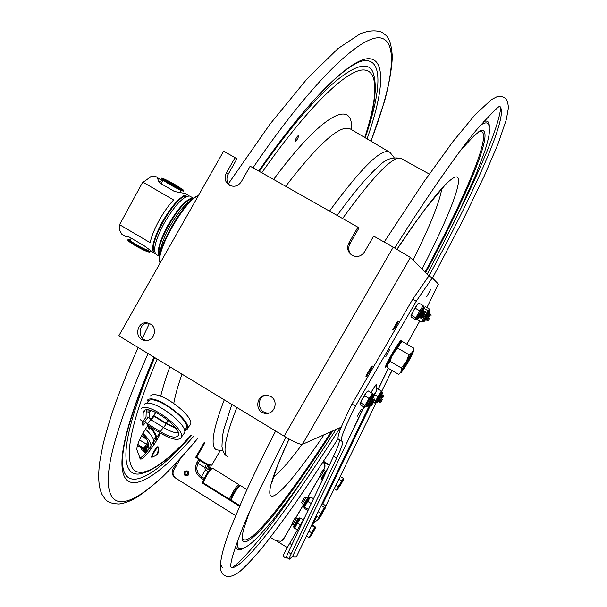 <?xml version="1.0" encoding="UTF-8"?>
<svg xmlns="http://www.w3.org/2000/svg" width="607" height="607" viewBox="0 0 607 607"><rect width="100%" height="100%" fill="white"/><g stroke="black" fill="none" stroke-linecap="round" stroke-linejoin="round"><path stroke-width="0.91" d="M393.564 329.942L392.721 329.768L397.714 321.149L398.518 321.391L393.564 329.942L392.85 329.533M372.235 365.945L372.266 365.953C373.002 365.991 366.461 377.159 366.006 376.636C365.255 376.651 371.613 365.74 372.235 365.945M341.225 427.176L302.407 444.354C299.805 444.536 293.712 441.813 284.129 436.183L393.245 247.178L373.646 236.085L364.526 251.905C361.294 256.427 357.166 257.565 352.143 255.342C347.667 252.155 346.567 248.035 348.85 242.982L357.933 227.193L358.942 228.05L349.92 243.733C347.781 248.255 348.57 252.155 352.303 255.426M393.245 247.178L410.461 257.497L428.876 275.927L432.321 277.877L438.429 284.114L426.903 307.567M357.933 227.193L250.152 166.189L241.298 181.743C238.156 186.19 234.181 187.351 229.355 185.218C225.06 182.146 224.021 178.132 226.236 173.17L235.061 157.653L236.867 158.951L228.103 174.368C226.054 178.678 226.722 182.419 230.106 185.598M147.979 323.061C138.29 323.174 137.19 339.116 146.788 340.497L146.848 340.512M150.377 324.032C158.571 328.433 153.396 342.614 144.398 340.413C133.35 338.706 137.106 320.177 147.911 323.045L150.377 324.032M265.638 395.309C256.268 397.373 257.785 412.752 267.391 412.995L269.311 412.927M270.828 396.553C278.848 400.863 274.743 414.513 265.767 413.397C254.105 412.95 255.759 393.571 267.3 395.347L270.828 396.553M235.061 157.653L223.642 151.189L118.828 335.792L284.129 436.183M403.602 368.904C402.585 369.306 411.925 353.418 411.576 355.338C411.637 356.301 404.581 368.388 403.678 368.866L403.602 368.904M397.896 346.635L391.029 357.781M400.301 342.879L401.03 341.62L400.574 340.709M400.612 340.671L401.174 341.635L400.521 342.758M411.5 355.027L411.872 353.585C410.802 354.109 402.183 368.874 402.289 369.997L403.367 368.942M387.251 365.384L392.759 354.086L400.483 342.78M392.759 354.086L397.615 348.084L400.62 342.697L402.487 341.597L413.746 348.13C413.549 351.096 411.956 353.282 408.974 354.693L406.166 361.909L401.295 367.918C401.743 370.877 400.817 373.017 398.541 374.322L387.319 367.743L387.266 365.262L389.96 361.286L392.759 354.086M413.746 350.482L413.746 348.13M401.295 367.918L389.96 361.286M408.974 354.693L397.615 348.084M404.057 368.457L400.901 372.918C399.869 373.555 401.629 369.883 406.166 361.909C411.167 353.486 413.693 349.822 413.746 350.914L411.409 355.869M373.199 395.407L376.12 391.553L376.666 384.497C376.241 384.284 374.382 386.985 371.089 392.608M369.693 404.861L296.762 556.073C296.557 557.18 295.123 557.385 292.445 556.672L363.95 407.054M322.825 503.916L366.378 413.815L322.712 503.848M322.522 512.809C320.572 517.293 317.689 520.503 313.872 522.445L312.233 525.063M392.099 370.551L388.958 376.492M419.786 320.989L406.91 344.169M292.301 556.672L289.418 559.161C288.97 559.085 289.547 557.347 291.148 553.963L336.71 458.042C341.665 447.579 343.516 441.987 342.272 441.266L341.787 441.213C339.7 440.166 344.252 428.459 355.452 406.091L416.22 301.239L432.321 277.877M386.173 366.818L385.437 367.356C385.248 366.332 387.441 361.81 392.016 353.79C397.054 345.262 400.142 340.732 401.288 340.208L401.189 341.111M357.493 416.159L361.233 409.262L357.493 416.159M426.607 296.975L430.53 289.706L426.607 296.975M385.703 356.87L389.724 349.412L385.703 356.87M428.876 275.927L412.714 299.228L416.22 301.239M412.714 299.228L351.992 404.034L355.452 406.091M351.992 404.034C340.861 426.418 336.377 438.163 338.539 439.256L341.566 441.077M339.412 439.779C339.783 441.653 337.849 447.109 333.592 456.161L288.355 552.211C286.77 555.602 286.2 557.347 286.656 557.438L289.311 559.1M423.959 315.23L422.335 317.719L423.58 315.056L425.295 312.628L423.959 315.23M422.237 317.772L420.841 318.409L422.783 314.608L425.158 310.981L425.287 312.514M419.065 316.361L419.437 316.042L419.574 317.689L420.841 316.96L423.891 311.71M419.437 317.598L423.747 310.177L423.883 311.717M419.437 316.042L422.48 310.488M429.824 317.969L428.314 320.291L429.824 317.969M428.238 320.337L426.933 320.944L428.762 317.408L430.962 314.024L431.069 315.45M426.933 319.586L429.771 314.699L429.65 313.273L427.449 316.657L425.628 320.192L426.933 319.578M425.31 319.009L428.459 313.591M382.539 399.414L380.93 401.887L382.539 399.414M380.847 401.933L379.55 402.547L381.242 399.269L383.586 395.665L383.7 397.084M379.557 401.174L382.41 396.325L382.289 394.899L379.944 398.503L378.26 401.781L379.557 401.166M377.949 400.574L381.113 395.195M373.108 402.866L371.37 405.529L372.501 403.094L374.337 400.468L373.108 402.866M371.264 405.59L369.868 406.227L371.659 402.729L374.2 398.852L374.337 400.37M369.883 404.77L372.956 399.55L372.804 398.025L370.27 401.902L368.479 405.4L369.883 404.755M368.487 403.943L371.56 398.306M422.844 310.701L419.08 316.33L418.671 317.362L419.437 316.566M423.769 309.13L423.701 307.051L422.229 308.849L416.683 319.13L417.138 317.34L423.549 306.967L423.14 305.549L416.349 316.755L415.446 319.563L411.265 317.158L410.856 315.936M418.344 303.454L416.63 305.397L418.177 303.553M423.14 305.549L418.944 303.143M411.576 315.367L410.886 315.837L412.927 311.543L411.576 315.367L415.787 317.787M415.431 308.333L412.95 311.512L416.614 305.42L415.431 308.333L419.649 310.754M371.916 398.526L368.487 404.353M364.526 407.062L364.936 405.37L360.778 402.896L359.997 403.534L360.323 404.899L364.45 407.35M359.974 403.731L362.182 399.057L360.778 402.896M372.728 397.236L372.797 394.884L371.416 396.538C368.085 401.713 366.203 405.165 365.748 406.887L365.604 406.796C366.051 405.074 367.941 401.622 371.264 396.447L372.645 394.8L372.311 393.328L364.936 405.37M367.546 391.219L365.892 393.017L367.349 391.333M372.311 393.328L368.161 390.878L367.068 391.485M365.877 393.033L364.716 395.855L362.197 399.027L365.892 393.017M368.881 398.321L364.716 395.855M381.424 395.385L379.527 397.706L378.26 400.764M382.304 393.905L382.258 391.993L375.566 403.048L378.601 397.061L382.114 391.91L381.431 391.007L375.043 401.743L374.565 402.631L374.997 402.934M374.565 402.631L373.578 402.039M377.842 396.561L374.618 394.649M381.431 391.007L377.562 388.723L376.719 389.451M374.891 403.101L373.457 402.251M428.777 313.773L425.628 319.191M429.179 309.244L423.921 317.188L421.562 322.014L422.935 321.513L426.592 314.388L429.453 310.291L429.05 309.828L428.868 310.185M421.562 322.014L417.662 319.768L417.677 319.13M417.737 319.039L417.662 319.768M429.399 309.001L425.507 306.77L424.255 307.233M427.859 310.647L424.035 308.455M423.921 317.188L423.071 316.695M499.872 106.68L500.031 106.802C508.932 115.429 473.968 193.049 428.967 275.973L433.254 268.021M340.17 427.647C291.421 504.978 243.111 570.322 231.176 567.591M340.163 427.647L338.296 430.606M174.27 476.859C171.993 474.712 171.523 472.223 172.851 469.386L176.933 462.261M210.462 469.014L209.574 465.463M204.756 442.943L196.706 456.98L197.245 457.314M197.905 458.717L195.674 457.329L197.51 458.164L195.993 457.223L204.324 442.693L195.993 457.223L196.706 456.98M239.537 506.253L202.169 482.952L203.163 481.632L202.48 482.815L239.651 505.995L202.48 482.815L203.383 482.641M230.076 499.28L231.146 499.948M323.516 461.297L329.472 464.909M304.873 517.141L289.653 543.386C285.047 551.422 282.915 555.769 283.257 556.437L285.943 558.121M323.273 461.669L329.275 465.319M287.278 547.575L277.505 541.467M287.369 554.411L286.003 558.159L286.815 557.537M208.429 465.152L209.681 469.841L208.429 465.152M197.002 472.094L197.89 469.97M206.501 464.37L204.749 467.428L206.289 468.179L208.026 465.159L207.723 464.894M208.026 465.159L209.301 470.243L206.289 468.179M292.346 523.795L283.606 538.864L280.844 541.247L275.806 540.754L270.388 537.37M235.577 515.593L175.704 478.149C172.987 476.047 172.335 473.422 173.746 470.281L180.666 458.209M202.169 482.952L203.148 481.245M195.674 457.329L204.134 442.586M205.401 463.847L201.349 461.502M282.475 540.253L283.606 538.864M323.076 461.98C324.988 464.165 325.306 466.548 324.032 469.12L323.334 470.334M324.032 469.12L324.221 468.999C325.511 466.381 325.17 463.983 323.197 461.79M320.056 475.979L307.309 497.968M303.53 504.493L295.632 518.128M324.221 468.999L323.448 470.334M320.117 476.078L307.4 498.021M303.621 504.546L295.746 518.128M292.399 523.902L283.841 538.675M185.12 472.458L186.19 471.722C188.253 472.474 188.413 473.498 186.66 474.818L185.181 474.135L185.12 472.458M203.155 481.624L203.391 480.327C205.765 475.031 208.307 471.123 211.016 468.604L211.259 468.543M229.696 499.326L203.557 483.028L203.694 481.427C206.357 475.493 209.203 471.115 212.23 468.301L212.609 468.278M230.948 499.06L229.742 499.356L229.97 497.801C233.255 490.995 236.176 486.556 238.741 484.477L239.09 485.729M230.926 498.954L231.206 497.657C234.105 491.64 236.715 487.664 239.021 485.744L240.334 485.463M239.811 505.623L231.297 500.32L231.206 497.657C233.725 492.3 236.26 488.347 238.809 485.797M231.191 500.138L231.533 498.772C234.355 492.778 237.193 488.347 240.038 485.494M211.441 465.212L207.389 464.757C202.26 462.382 198.944 460.129 197.434 458.004L197.412 457.921M220.091 450.758L211.782 465.129L208.239 464.363C202.495 461.692 198.777 459.173 197.1 456.798L197.146 456.35M313.531 498.757L310.655 496.989L310.04 497.839L310.329 497.421L309.524 497.512C306.679 501.519 304.797 504.758 303.895 507.24L303.492 506.989C304.388 504.508 306.262 501.261 309.115 497.262L308.356 497.27C308.402 496.731 304.289 503.195 303.295 505.616L303.47 506.982M308.477 509.493L304.464 507.186M307.977 510.555L304.304 508.287L304.426 507.27M308.144 500.654L310.033 497.846M304.486 507.027L307.673 501.359L311.262 503.567M308.037 500.821L307.673 501.359M303.333 519.789L300.67 518.143L300.283 518.735M300.404 524.843L297.476 523.022L300.07 519.023M295.131 527.293L294.63 528.211L297.43 529.972M297.476 523.022L297.127 523.659M294.987 527.574L297.013 523.849M297.445 529.949L294.645 528.211M300.655 518.166L299.623 518.598C296.77 522.756 295.017 525.829 294.342 527.824L294.63 528.211M294.152 525.374L292.749 524.494L296.55 518.173M292.749 524.494L292.005 523.204L295.078 518.097M308.804 531.102L311.414 532.718L314.783 527.377L315.663 527.187L312.408 524.956L311.194 526.155M311.649 525.434L314.783 527.377M309.631 537.574L308.811 537.559L310.564 535.42L311.414 532.718M306.414 536.064L308.811 537.559M312.544 532.976L311.725 534.562L312.385 533.007M312.415 533.022L311.892 534.494M315.352 527.824L313.212 531.482M310.685 535.268L312.271 532.992L310.685 535.268M310.67 535.291L312.302 533.151M311.884 534.524L309.752 537.476L310.564 535.42L315.655 527.521L312.112 533.985M303.75 504.622L302.332 503.742L306.027 497.414L307.628 498.165M301.573 502.429L304.699 497.216M316.141 515.889L318.645 517.43L324.305 507.452L321.149 505.51M318.151 511.731L320.724 513.317M321.255 505.29L322.583 503.772L325.784 505.737L325.086 508.294M323.144 511.17L325.094 508.454L323.22 511.026M322.894 510.866L322.674 511.724L323.061 510.821M320.064 516.466L322.173 512.748L320.056 516.458M324.305 507.452L325.504 506.875C324.085 508.446 318.311 518.553 319.752 516.944L320.079 516.549M319.601 517.058L318.645 517.43M324.646 509.114L320.428 516.071M321.885 477.557L320.473 476.692L320.678 476.085L324.221 470.372L325.648 471.222M320.473 476.692L319.889 474.909L322.772 470.304M335.914 485.289L338.182 486.67L343.501 478.453L340.352 476.541L339.882 477.148M338.918 479.12L341.688 480.812M337.439 489.644L336.513 490.137L337.796 488.688L338.182 486.67M334.229 488.741L336.513 490.137M342.811 480.319L340.922 483.741L342.826 480.327M337.985 488.415L339.973 485.334L337.985 488.415M338.053 488.301L340.026 485.456M343.501 478.453L343.471 479.484M340.489 485.183L337.796 488.688C340.626 483.445 342.515 480.418 343.471 479.621L340.626 484.955M148.009 450.265L148.245 443.755C148.214 441.418 146.257 438.277 142.372 434.346M139.557 439.923L146.553 444.278L144.982 446.987L145.551 447.602L145.384 452.83L147.638 450.235M137.736 444.407L143.76 448.156L146.553 444.278M145.483 429.066C150.938 434.248 153.692 438.391 153.746 441.494L153.579 445.288M142.941 433.33C148.207 438.383 150.87 442.42 150.931 445.424L150.771 449.317M144.845 447.776L144.701 452.405L145.384 452.83M144.982 446.987L144.974 447.367M146.446 444.218L147.964 442.108M146.499 439.233L141.439 436.092M141.613 435.765L145.968 438.474M153.723 442.04L155.346 439.354L155.46 437.055C155.498 434.931 153.981 432.101 150.915 428.58M151.386 428.398C154.823 432.267 156.523 435.363 156.485 437.693L156.318 440.925M145.551 447.602L148.237 443.861M146.955 449.81L145.422 451.669M148.184 445.424L146.401 449.468M159.125 432.313L159.284 433.785L156.485 437.693M143.76 448.156L143.722 449.332L144.967 447.609M143.722 449.332L137.417 445.394M144.997 422.146L144.603 421.948L148.04 417.267M187.191 428.959L189.596 425.56C198.588 418.769 157.175 387.592 150.392 396.083M184.467 430.841L186.569 429.847C195.515 423.132 154.019 391.902 147.289 400.317M150.87 410.56L149.003 413.117L149.11 410.15M148.047 409.998L147.964 412.479L149.003 413.117M175.499 427.745L166.318 423.314L153.662 415.507L153.973 416.197L151.257 419.945M155.87 412.457L153.662 415.507M176.053 428.504L166.28 423.8L153.973 416.197M184.414 430.545L185.476 429.043C193.921 422.692 154.724 393.192 148.358 401.136L147.827 401.864M181.174 437.472L183.61 434.02C192.51 427.389 150.931 396.105 144.254 404.452M154.922 413.762L148.571 422.518M140.058 419.612L142.956 421.41L143.176 412.768L143.942 410.878C149.625 403.814 185.256 430.606 177.699 436.236C174.649 438.246 168.852 436.721 160.316 431.676L147.622 423.815L147.577 425.166L160.24 433.003C170.21 438.907 176.986 440.682 180.56 438.337C189.414 431.782 147.744 400.453 141.12 408.716M148.973 426.023L148.95 426.668M148.214 425.56L148.116 428.481L148.867 428.944M148.313 422.874L148.32 422.48M178.276 432.852C174.513 432.973 169.535 431.167 163.359 427.427L150.688 419.596L147.622 423.815M142.956 421.41L146.029 417.199L146.249 409.975M142.463 421.099L142.372 424.915L143.123 425.386L145.65 422.548M143.229 421.03L143.123 425.386M148.836 417.76L149.421 416.721L149.58 412.32M149.163 426.144L149.178 428.276M157.941 447.268C157.699 446.547 156.697 447.389 154.929 449.787C152.296 453.839 151.416 456.024 152.289 456.343M158.715 451.335L158.67 447.291C158.344 446.684 157.289 447.594 155.498 450.037C152.706 454.355 151.78 456.661 152.729 456.95C156.105 455.432 157.592 454.567 157.175 454.362L155.953 455.326L157.403 453.664L157.038 452.769L157.645 451.896L158.017 452.792L158.708 451.039L157.357 454.013M158.01 453.171L157.145 452.632M158.017 452.792L157.342 452.374M144.739 451.138L144.428 450.682M144.792 449.506L144.2 450.159L144.77 450.197M145.741 448.11L146.204 447.541M144.724 451.661L143.965 451.699M144.018 451.669L144.732 451.479M145.627 448.641L145.498 449.241M144.739 451.35L144.14 451.092L143.912 451.608M141.886 448.186L141.621 449.605L143.958 451.062L144.2 450.538M141.659 449.059L141.621 449.514M141.674 448.801L141.841 448.156M144.754 450.652L144.246 450.424M146.917 446.357L147.16 445.75M198.398 195.659L197.624 195.917C184.93 199.369 156.234 248.733 159.626 261.26L159.831 262.194M160.051 263.188L159.861 262.3C156.431 249.674 185.256 199.809 198.36 195.712M119.936 223.991L119.814 230.789L119.936 223.991L142.402 182.783L151.477 176.273L155.407 176.227L162.464 181M151.591 176.227L142.402 182.783M128.608 236.92L125.816 236.54L129.488 237.147L144.572 246.04L154.353 253.369C150.695 249.652 153.214 239.37 161.917 222.519C172.616 204.324 181.19 195.113 187.639 194.9L189.035 195.932M152.63 249.53L153.981 249.887M153.692 248.111L152.683 247.307M153.29 252.262L154.398 250.843M143.222 182.373L173.594 199.953C168.473 205.439 163.587 212.374 158.92 220.773C154.368 229.18 151.447 236.48 150.157 242.663L120.019 224.931M125.801 236.525L121.757 234.143L119.67 230.099M185.514 202.806L184.801 202.397M179.884 199.551L179.156 199.134M154.527 239.143L155.119 239.492M160.165 242.451L160.749 242.792M188.208 195.143L185.234 193.519L174.49 191.486L159.262 182.692L157.562 178.405L159.262 178.45M183.64 195.788L184.596 195.879L184.991 195.166M161.826 182.434L158.07 180.757M155.392 253.673L154.353 253.369M186.455 196.493C177.1 193.079 147.031 244.697 154.618 251.154M158.237 253.18L159.512 253.051M190.522 199.824L189.999 198.648M158.207 251.738L159.269 251.275M188.853 200.485L188.731 199.339M193.641 198.277L189.581 196.023C183.162 196.258 174.604 205.47 163.898 223.68C155.195 240.531 152.653 250.805 156.287 254.508L159.709 256.526C156.386 252.595 159.019 242.368 167.593 225.834C178.299 207.617 186.842 198.375 193.208 198.117L193.641 198.284M158.51 254.72L160.005 254.212M191.774 199.68L191.478 198.125M191.903 199.695C182.578 196.835 153.002 247.618 160.081 254.318M191.607 199.961C184.93 203.967 177.585 212.981 169.581 226.995C163.321 238.695 160.18 247.679 160.165 253.931M150.324 251.359L149.967 252.019C148.427 252.436 143.457 250.281 135.073 245.539C130.315 242.686 127.88 240.842 127.766 240.015L127.811 239.932M150.149 250.767L150.377 251.275C148.836 251.685 143.874 249.523 135.49 244.788C130.725 241.927 128.289 240.091 128.176 239.264L130.414 239.522M169.216 183.185C177.654 187.935 182.525 190.325 183.822 190.355L176.167 185.287C167.82 180.59 162.964 178.208 161.591 178.139L169.216 183.185M161.204 178.853L168.799 183.951C177.236 188.701 182.108 191.084 183.413 191.114L183.8 190.408M139.716 458.103C142.281 457.177 146.006 453.254 150.893 446.335M160.498 433.163C154.937 445.174 142.979 460.576 140.338 458.975L136.909 449.795C136.583 445.25 140.255 437.108 147.903 425.363M298.75 135.695C297.862 138.624 296.702 140.49 295.283 141.302C295.609 138.76 296.724 136.742 298.644 135.27L298.75 135.695M410.461 257.497L302.407 444.354M226.236 173.17L228.103 174.368M348.85 242.982L349.92 243.733M401.174 341.635L401.235 341.255M400.832 340.853C399.239 340.891 384.185 366.871 385.832 366.742L387.205 366.12C382.547 371.287 399.049 342.037 401.03 341.62M385.498 366.552L386.553 366.211M370.968 392.532C374.678 386.234 376.575 383.533 376.666 384.421M346.233 443.785L363.813 406.971M292.445 556.672L346.453 443.649M366.158 413.936L369.86 406.273M378.169 389.079L388.214 368.274M388.351 368.35L378.29 389.155M370.012 406.288L366.378 413.815M316.839 516.314L313.872 522.445M313.607 522.703L316.725 516.246M336.71 458.042L333.592 456.161M288.355 552.211L291.148 553.963M419.437 316.839C417.798 319.274 417.457 319.434 418.42 317.324L422.738 309.82C424.339 307.529 424.452 307.779 423.079 310.564M423.087 305.822L422.631 306.315M416.349 316.755L415.734 318.053M420.165 309.987L419.08 311.786M368.487 404.626L368.161 405.112C362.705 412.654 376.15 389.709 372.501 397.706L372.152 398.397M369.39 397.585L368.305 399.353M365.52 404.338L364.868 405.658M372.228 393.632L371.81 394.057M378.26 400.999C376.074 404.065 376.477 402.934 379.474 397.615L382.562 393.116L381.628 395.271M375.703 403.131L377.25 402.449M375.043 401.743L374.61 402.699M378.373 395.741L377.364 397.448M381.469 391.09L380.908 391.819M425.628 319.426C420.469 327.241 430.075 309.729 429.893 311.664L428.982 313.66M429.718 312.135L429.597 310.374L422.935 321.513M424.505 316.224L423.58 317.901M421.911 321.308L421.797 321.763M428.087 310.405L427.282 311.611M222.306 567.886L221.35 565.087M228.08 456.859C226.365 456.229 225.372 454.339 225.098 451.191C224.469 443.527 228.391 428.952 236.867 407.479M342.583 218.505C374.8 174.027 394.527 154.155 401.773 158.882L429.286 174.034M441.79 188.724C439.551 202.374 429.976 226.168 413.079 260.115M302.074 444.43C289.827 460.88 280.32 471.7 273.545 476.89M324.055 434.779C293.257 480.304 268.818 507.93 269.789 491.359C270.252 483.225 276.671 465.781 289.053 439.028M396.948 249.287C432.776 195.211 455.736 170.135 458.239 178.481C460.698 186.979 445.379 223.74 422.032 269.076M331.392 431.524C286.868 500.638 245.448 553.189 242.201 536.96M478.756 131.727C495.418 126.173 466.571 194.589 425.075 272.118M460.311 150.733L474.553 135.24L480.676 130.528C496.48 126.309 467.253 195.105 425.659 272.71M332.727 430.94C288.135 500.335 246.404 553.759 242.147 539.373M336.134 429.43L305.435 475.736L291.975 494.781L273.59 519.038C259.621 536.239 249.758 545.822 243.991 547.795C239.902 550.056 237.678 548.971 237.329 544.54L237.428 541.368M480.312 125.368C486.078 121.438 489.03 122.189 489.166 127.607C489.341 131.59 490.464 132.569 484.781 151.318L475.911 174.581L461.381 206.911C451.168 228.042 439.764 250.479 427.169 274.212M483.521 121.658C487.778 119.92 489.674 122.03 489.219 127.986M244.226 547.696C239.196 551.118 236.381 550.541 235.789 545.966M312.059 466.047C278.294 516.83 247.337 557.408 232.011 567.712M500.684 107.598C499.22 126.074 478.999 173.154 451.304 227.617M291.861 544.767L289.653 543.386M198.664 459.469L196.979 462.405C194.187 468.612 195.484 473.794 200.871 477.944L203.641 479.674M208.262 471.662L205.356 469.856L204.749 467.428L198.094 463.3L199.771 460.379M204.218 478.399L201.441 476.67L206.35 468.414M200.871 477.944L201.441 476.67C196.805 473.103 195.689 468.65 198.094 463.3L196.979 462.405M309.828 497.3L309.403 497.042M308.166 497.482C306.338 499.47 300.966 509.485 304.19 504.895M325.208 473.961L322.271 480.19M326.505 470.319C326.255 469.416 318.758 482.732 322.294 477.808M322.067 480L321.68 479.765C322.18 478.081 323.835 475.137 326.642 470.911M298.325 518.522C296.231 521.155 291.732 529.623 294.554 525.624M294.327 527.809L293.94 527.574C294.615 525.579 296.368 522.506 299.221 518.355L299.767 517.839M150.931 445.424L153.746 441.494M153.503 439.772L155.46 437.055M168.351 420.476L166.318 423.314M163.579 427.563L166.28 423.8M160.316 431.676L163.359 427.427M143.176 412.768L145.043 410.226M152.175 428.011L149.739 428.921L149.709 426.486M136.226 244.651C132.205 242.239 130.156 240.691 130.095 240.008L130.133 239.947C129.025 240.167 130.991 241.798 136.021 244.856C141.719 248.119 145.809 250.023 148.283 250.57L148.7 250.099L148.176 250.228C145.763 249.689 141.78 247.838 136.226 244.651M164.11 179.68L175.279 185.272L181.167 189.103C182.267 189.293 180.378 187.95 175.469 185.082C166.637 180.18 163.071 178.557 164.785 180.211C170.787 184.05 176.242 187.017 181.152 189.103M163.495 180.727L180.62 190.181M370.953 141.15C391.94 86.232 399.171 43.021 381.454 38.127C363.828 33.37 317.256 75.556 260.228 157.266L252.982 167.798M148.04 353.532C114.617 429.817 102.242 476.958 110.914 494.948C121.059 515.518 157.501 487.125 197.389 438.702M367.091 138.866C383.328 92.476 386.469 58.75 368.525 58.689C350.603 58.796 309.138 98.524 260.069 169.095L258.726 171.045M153.95 357.121C127.258 419.824 117.25 459.309 123.934 475.584C131.62 494.113 160.278 474.553 193.504 436.471M124.655 473.073L124.943 473.635C133.396 489.136 160.316 470.782 191.607 435.378M365.209 137.751C380.786 92.636 383.465 59.896 365.338 60.677C350.292 59.987 307.514 100.026 258.832 171.106M154.656 357.553C130.672 414.862 121.688 451.282 127.705 466.806C130.156 472.8 134.579 475.099 140.991 473.71C154.724 470.205 171.47 457.359 191.251 435.173M364.845 137.539C374.572 109.002 377.486 87.901 373.578 74.259C367.258 49.182 321.186 82.211 259.288 171.364M224.264 399.823C216.016 421.395 212.344 436.084 213.239 443.899C213.634 447.207 214.787 449.18 216.707 449.817L222.883 450.758M394.049 157.471L390.02 152.425C382.387 147.046 362.212 166.606 329.502 211.099M388.996 151.818L351.157 129.45C341.658 122.986 319.836 141.939 285.7 186.311M181.986 374.147C177.995 385.544 175.271 395.218 173.807 403.169M351.529 129.663C353.486 98.615 322.4 113.198 273.605 179.467M169.877 366.795C165.794 377.933 162.737 387.759 160.703 396.25M157.13 359.056C133.972 414.573 125.247 449.939 130.953 465.144C137.432 482.299 161.841 467.314 191.167 435.128M364.761 137.493C378.176 96.384 379.185 68.083 361.628 70.071C344.048 72.263 306.163 109.26 261.784 172.775M144.398 340.413L146.788 340.497M265.767 413.397L267.391 412.995M411.554 355.239L411.288 354.245M403.572 368.889L402.578 369.147M400.036 343.031L400.62 342.697M375.225 393.397L372.956 398.101M391.91 370.437L381.72 391.34M375.923 403.23L325.792 506.048M420.841 316.846L420.841 318.409M423.792 311.763L425.158 310.981M422.389 310.959L423.747 310.177M426.933 319.487L426.933 320.944M429.688 314.745L430.962 314.024M425.628 318.736L425.628 320.192M428.383 314.001L429.65 313.273M379.557 401.083L379.55 402.547M382.319 396.371L383.586 395.665M378.267 400.317L378.26 401.781M381.029 395.605L382.289 394.899M369.883 404.664L369.868 406.227M372.842 399.611L374.2 398.852M368.495 403.837L368.479 405.4M371.454 398.784L372.804 398.025M416.683 319.13C416.994 319.661 417.631 319.305 418.61 318.045M417.927 303.697L418.822 303.181M416.281 318.372L415.909 318.925L416.531 319.047M367.501 406.037L365.748 406.887M365.3 406.182L364.989 406.652L365.604 406.796M371.924 394.929L371.499 395.817M381.727 391.424L381.059 392.797M375.665 401.94L374.982 402.934L375.574 403.056M424.725 320.746C423.694 321.824 423.14 322.112 423.071 321.596M417.677 319.077L417.677 319.601M338.069 438.694C322.916 462.322 308.675 483.809 295.336 503.15C283.962 519.288 273.362 533.591 263.544 546.057C254.136 557.454 246.237 565.921 239.833 571.475L236.161 574.078C226.388 579.632 221.085 574.397 220.705 569.267C219.62 561.741 222.883 548.091 230.508 528.302L243.384 497.52C252.102 478.096 262.854 455.933 275.639 431.023M384.201 242.056L423.322 182.631L452.799 141.78L475.22 114.571L491.488 99.586L496.723 96.87C499.978 96.02 502.907 96.513 505.517 98.349C507.444 101.028 508.378 104.381 508.309 108.387L506.321 119.632L497.846 144.428L484.265 176.015L462.504 221.016L432.518 278.074M230.781 566.604C230.326 562.181 234.105 549.737 242.102 529.274C246.533 518.272 253.073 503.643 261.731 485.395L285.859 437.215M394.694 247.997C428.276 194.422 460.569 148.958 476.92 129.412C493.172 111.415 500.874 103.88 500.031 106.802M227.041 456.252C224.56 454.901 222.86 451.722 221.95 446.706L222.412 436.395L223.877 429.179L231.866 404.437M337.151 215.432C346.316 202.784 354.761 191.941 362.493 182.912C374.011 170.051 375.999 168.716 379.618 165.491C385.498 159.216 392.63 156.864 401.015 158.442M271.602 483.331L276.982 467.246C280.032 459.537 281.807 455.038 289.129 439.066M397.001 249.318L413.534 225.091L426.304 207.594L446.335 183.587M242.117 538.174L242.853 532.999C242.808 531.611 245.069 524.471 249.636 511.572M275.267 530.958L277.331 528.204M186.19 471.722C188.018 471.73 188.178 472.754 186.66 474.818M184.171 471.897C183.762 475.433 185.173 476.48 188.405 475.038C189.118 470.926 187.707 469.879 184.171 471.897M203.14 481.548L203.413 482.793M211.016 468.604L212.23 468.301M238.741 484.477L212.556 468.24M246.973 489.583L240.289 485.441M197.434 458.004L197.1 456.798M204.817 442.981L197.07 456.487M321.68 479.765C320.564 480.494 321.156 478.794 323.47 474.651C326.171 470.41 327.385 468.832 327.105 469.932M300.146 518.074L298.432 518.386L293.621 526.641L293.925 527.566M297.938 519.038L296.542 518.166M295.048 518.097L296.512 518.173M301.565 502.421L302.332 503.742M304.668 497.209L306.171 497.285M323.281 511.17L325.056 508.271M320.018 516.534L322.173 512.748M325.769 506.663L325.777 506.261M322.749 470.304L324.221 470.372M340.922 483.741L342.902 480.175M148.358 401.136L146.697 403.405M177.699 436.236L178.223 435.5M149.481 428.974C148.525 429.415 148.419 428.466 149.147 426.129M150.847 418.997L147.645 417.024M147.645 423.785L144.603 421.903M152.509 457.003C150.915 458.164 151.431 456.183 154.064 451.069C158.913 444.529 157.615 447.2 158.662 447.245M158.002 453.194L158.298 452.602M147.903 450.402L146.059 449.256M144.125 450.493L144.58 450.781M159.626 261.26L159.861 262.3M197.624 195.917L198.383 195.682M150.824 176.478L151.477 176.273M167.198 227.671L166.743 227.405M161.53 224.362L161.067 224.089M162.888 236.844L162.388 236.548M157.243 233.528L156.735 233.232M131.287 238.202L130.095 240.008M128.176 239.264L127.766 240.015M181.296 189.141L181.098 189.081C178.253 188.011 173.503 185.507 166.857 181.569L164.004 179.589M180.021 192.578L181.387 190.522M161.212 183.815L162.79 180.256M161.181 178.89L161.591 178.139M138.153 347.53C127.804 370.756 119.329 391.985 112.72 411.22C108.683 423.557 105.406 434.923 102.879 445.31L99.92 460.91C97.757 475.918 98.471 487.125 102.044 494.523C105.671 499.5 106.005 503.37 118.949 504.015C123.942 503.415 129.192 501.594 134.701 498.567C141.765 494.439 150.991 487.254 162.388 477.011C173.625 465.941 185.317 453.194 197.472 438.755M371.036 141.196L384.724 100.709C389.315 83.144 391.849 68.5 392.319 56.8C391.614 45.548 389.512 38.4 386.014 35.373L382.038 32.262C375.832 29.993 368.57 30.494 360.255 33.749L337.818 48.704L307.043 78.887L270.115 123.987L228.391 183.739M149.368 323.516L142.433 338.167M124.647 473.058L124.314 472.292C118.016 457.716 127.933 419.354 154.064 357.189"/></g></svg>
